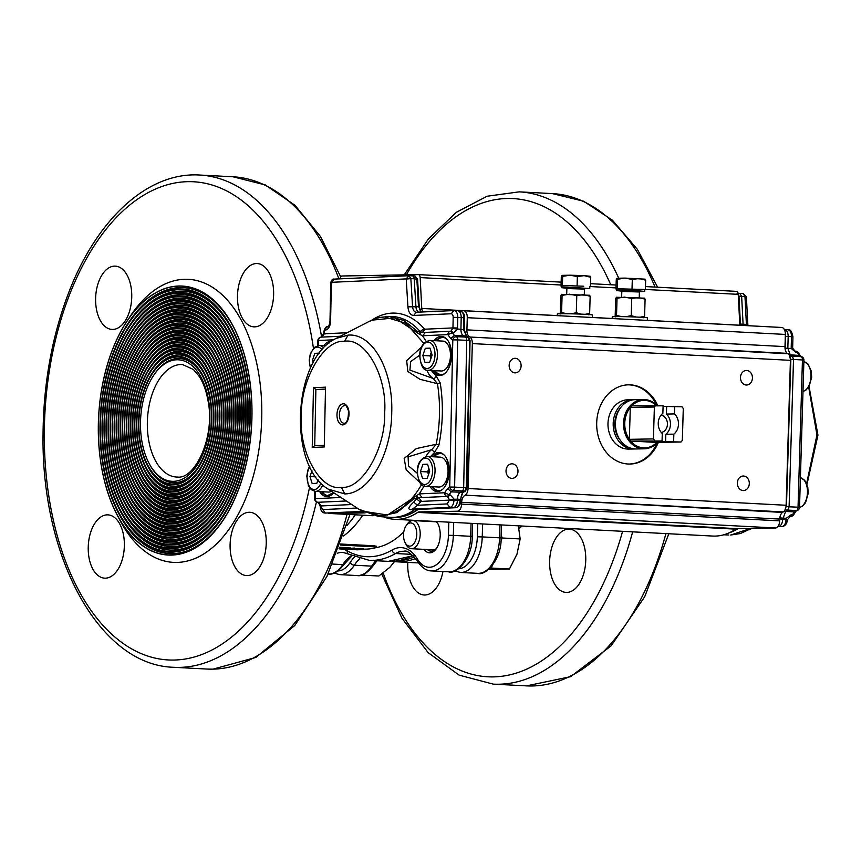 <?xml version="1.0" encoding="UTF-8"?>
<svg xmlns="http://www.w3.org/2000/svg" width="861" height="861" viewBox="0 0 861 861"><rect width="100%" height="100%" fill="white"/><g stroke="black" fill="none" stroke-linecap="round" stroke-linejoin="round"><path stroke-width="1.29" d="M394.801 561.232L389.829 567.334L378.851 576.009L361.416 575.094M442.963 571.521A31.685 18.027 93 0 1 424.882 595.005A31.685 18.027 93 0 1 424.15 594.983A31.685 18.027 93 0 1 407.813 562.384M566.753 592.422A31.685 18.027 93 0 1 566.032 592.411A31.685 18.027 93 0 1 549.695 559.811A31.685 18.027 93 0 1 569.358 529.117A31.685 18.027 93 0 1 585.728 561.071A31.685 18.027 93 0 1 566.753 592.422M177.054 356.293A64.327 36.603 93 0 1 208.125 445.094A64.327 36.603 93 0 1 147.414 465.597A64.327 36.603 93 0 1 152.3 372.845A64.327 36.603 93 0 1 177.054 356.293M177.032 357.024A63.596 36.184 93 0 1 202.561 376.02A63.596 36.184 93 0 1 197.729 467.717A63.596 36.184 93 0 1 140.591 443.663A63.596 36.184 93 0 1 177.032 357.024M349.846 548.306L354.624 548.059L354.635 549.114L347.123 549.318M351.772 549.393L347.467 549.34M351.762 549.555L352.612 549.512M356.594 549.738L351.848 549.566M363.245 549.566L363.105 548.511L363.245 549.566L356.82 549.824M354.635 549.114L353.128 549.619L363.105 549.566M354.764 548.618L363.105 548.511M354.764 549.124L354.624 548.059M346.057 549.135L340.515 548.952L340.569 547.897M342.021 548.974L346.391 549.178M340.924 548.952L342.021 549.049M348.016 548.855L348.942 548.931M345.778 548.823L344.906 548.855M343.98 549.146L339.374 548.909L348.791 548.78L342.85 549.092M346.897 549.135L347.553 549.243M348.791 548.78L348.78 547.725L349.835 548.059M350.352 547.951L349.824 549.114M344.013 547.757L348.78 547.725M339.148 548.328A119.539 68.019 -87 0 0 339.288 548.306L344.217 548.565L344.206 547.521L339.546 547.273M339.008 548.694L341.3 548.812A119.539 68.019 -87 0 1 340.579 548.844L338.986 548.758M339.094 548.479A119.539 68.019 -87 0 0 339.46 548.435L343.485 548.651A119.539 68.019 -87 0 0 344.217 548.565M375.87 546.595L374.965 545.831L340.741 544.023M363.234 549.103A118.484 67.416 -87 0 0 375.923 547.639L375.052 546.864L340.375 545.035M375.923 547.639L376.494 546.229M117.085 514.867L119.83 520.109A141.721 80.633 -87 0 0 176.72 562.437A141.721 80.633 -87 0 0 257.945 369.358A141.721 80.633 -87 0 0 130.592 315.739L127.31 320.658A134.682 76.629 -87 0 0 117.085 514.867A134.682 76.629 -87 0 0 171.145 555.097A134.682 76.629 -87 0 0 248.334 371.608A134.682 76.629 -87 0 0 127.31 320.658M247.236 575.589A31.685 18.027 -87 0 0 266.21 544.238A31.685 18.027 -87 0 0 249.841 512.284A31.685 18.027 -87 0 0 230.167 542.979A31.685 18.027 -87 0 0 246.504 575.578A31.685 18.027 -87 0 0 247.236 575.589M105.354 578.172A31.685 18.027 -87 0 0 124.328 546.821A31.685 18.027 -87 0 0 107.959 514.867A31.685 18.027 -87 0 0 88.296 545.562A31.685 18.027 -87 0 0 104.633 578.162A31.685 18.027 -87 0 0 105.354 578.172M112.737 329.44A31.685 18.027 -87 0 0 131.711 298.089A31.685 18.027 -87 0 0 115.342 266.135A31.685 18.027 -87 0 0 95.679 296.83A31.685 18.027 -87 0 0 112.016 329.429A31.685 18.027 -87 0 0 112.737 329.44M254.619 326.857A31.685 18.027 -87 0 0 273.594 295.506A31.685 18.027 -87 0 0 257.224 263.552A31.685 18.027 -87 0 0 237.55 294.247A31.685 18.027 -87 0 0 253.887 326.846A31.685 18.027 -87 0 0 254.619 326.857M375.439 547.768A117.43 66.814 -87 0 0 403.798 531.829M436.549 521.518A17.252 9.815 93 0 1 437.818 523.52A17.252 9.815 93 0 1 436.505 548.392A17.252 9.815 93 0 1 423.978 549.361M179.131 286.143A134.542 76.554 93 0 1 233.148 326.33A134.542 76.554 93 0 1 222.924 520.345A134.542 76.554 93 0 1 102.028 469.439A134.542 76.554 93 0 1 179.131 286.143M179.045 288.952A131.733 74.95 93 0 1 242.694 470.806A131.733 74.95 93 0 1 118.355 512.801A131.733 74.95 93 0 1 128.364 322.843A131.733 74.95 93 0 1 179.045 288.952M179.023 289.683A131.001 74.53 93 0 1 231.62 328.805A131.001 74.53 93 0 1 221.664 517.719A131.001 74.53 93 0 1 103.955 468.147A131.001 74.53 93 0 1 179.023 289.683M178.948 292.492A128.181 72.927 93 0 1 240.876 469.46A128.181 72.927 93 0 1 119.883 510.315A128.181 72.927 93 0 1 129.624 325.48A128.181 72.927 93 0 1 178.948 292.492M178.927 293.224A127.45 72.518 93 0 1 230.081 331.291A127.45 72.518 93 0 1 220.405 515.082A127.45 72.518 93 0 1 105.881 466.866A127.45 72.518 93 0 1 178.927 293.224M178.84 296.044A124.63 70.914 93 0 1 239.046 468.104A124.63 70.914 93 0 1 121.412 507.839A124.63 70.914 93 0 1 130.883 328.106A124.63 70.914 93 0 1 178.84 296.044M178.819 296.765A123.909 70.494 93 0 1 228.552 333.777A123.909 70.494 93 0 1 219.146 512.456A123.909 70.494 93 0 1 107.808 465.575A123.909 70.494 93 0 1 178.819 296.765M178.733 299.585A121.089 68.891 93 0 1 237.227 466.748A121.089 68.891 93 0 1 122.94 505.353A121.089 68.891 93 0 1 132.142 330.742A121.089 68.891 93 0 1 178.733 299.585M178.711 300.317A120.357 68.482 93 0 1 227.024 336.264A120.357 68.482 93 0 1 217.887 509.82A120.357 68.482 93 0 1 109.734 464.283A120.357 68.482 93 0 1 178.711 300.317M178.625 303.126A117.537 66.878 93 0 1 235.408 465.392A117.537 66.878 93 0 1 124.479 502.867A117.537 66.878 93 0 1 133.401 333.368A117.537 66.878 93 0 1 178.625 303.126M178.604 303.858A116.805 66.458 93 0 1 225.496 338.75A116.805 66.458 93 0 1 216.628 507.194A116.805 66.458 93 0 1 111.672 462.992A116.805 66.458 93 0 1 178.604 303.858M178.528 306.677A113.996 64.855 93 0 1 233.589 464.047A113.996 64.855 93 0 1 126.007 500.381A113.996 64.855 93 0 1 134.66 336.005A113.996 64.855 93 0 1 178.528 306.677M178.507 307.399A113.265 64.446 93 0 1 223.968 341.236A113.265 64.446 93 0 1 215.368 504.557A113.265 64.446 93 0 1 113.598 461.711A113.265 64.446 93 0 1 178.507 307.399M178.421 310.218A110.445 62.842 93 0 1 231.77 462.691A110.445 62.842 93 0 1 127.536 497.895A110.445 62.842 93 0 1 135.92 338.631A110.445 62.842 93 0 1 178.421 310.218M178.399 310.95A109.713 62.422 93 0 1 222.439 343.722A109.713 62.422 93 0 1 214.109 501.931A109.713 62.422 93 0 1 115.525 460.42A109.713 62.422 93 0 1 178.399 310.95M178.313 313.759A106.893 60.819 93 0 1 229.952 461.335A106.893 60.819 93 0 1 129.064 495.409A106.893 60.819 93 0 1 137.179 341.268A106.893 60.819 93 0 1 178.313 313.759M178.292 314.491A106.161 60.41 93 0 1 220.911 346.197A106.161 60.41 93 0 1 212.85 499.294A106.161 60.41 93 0 1 117.451 459.128A106.161 60.41 93 0 1 178.292 314.491M178.205 317.3A103.352 58.806 93 0 1 228.133 459.978A103.352 58.806 93 0 1 130.592 492.933A103.352 58.806 93 0 1 138.438 343.894A103.352 58.806 93 0 1 178.205 317.3M178.184 318.032A102.62 58.387 93 0 1 219.383 348.683A102.62 58.387 93 0 1 211.591 496.668A102.62 58.387 93 0 1 119.378 457.837A102.62 58.387 93 0 1 178.184 318.032M178.098 320.852A99.801 56.783 93 0 1 226.314 458.633A99.801 56.783 93 0 1 132.12 490.447A99.801 56.783 93 0 1 139.697 346.531A99.801 56.783 93 0 1 178.098 320.852M178.076 321.584A99.069 56.363 93 0 1 217.855 351.17A99.069 56.363 93 0 1 210.321 494.031A99.069 56.363 93 0 1 121.304 456.545A99.069 56.363 93 0 1 178.076 321.584M178.001 324.393A96.249 54.76 93 0 1 224.495 457.277A96.249 54.76 93 0 1 133.649 487.961A96.249 54.76 93 0 1 140.956 349.157A96.249 54.76 93 0 1 178.001 324.393M177.979 325.124A95.517 54.351 93 0 1 216.326 353.656A95.517 54.351 93 0 1 209.062 491.405A95.517 54.351 93 0 1 123.231 455.265A95.517 54.351 93 0 1 177.979 325.124M177.893 327.933A92.708 52.747 93 0 1 222.676 455.921A92.708 52.747 93 0 1 135.177 485.475A92.708 52.747 93 0 1 142.226 351.794A92.708 52.747 93 0 1 177.893 327.933M177.872 328.665A91.976 52.327 93 0 1 214.787 356.142A91.976 52.327 93 0 1 207.802 488.768A91.976 52.327 93 0 1 125.157 453.973A91.976 52.327 93 0 1 177.872 328.665M177.786 331.485A89.157 50.724 93 0 1 220.857 454.565A89.157 50.724 93 0 1 136.705 482.989A89.157 50.724 93 0 1 143.486 354.42A89.157 50.724 93 0 1 177.786 331.485M177.764 332.217A88.425 50.315 93 0 1 213.259 358.628A88.425 50.315 93 0 1 206.543 486.142A88.425 50.315 93 0 1 127.094 452.682A88.425 50.315 93 0 1 177.764 332.217M177.678 335.026A85.605 48.711 93 0 1 219.038 453.209A85.605 48.711 93 0 1 138.234 480.503A85.605 48.711 93 0 1 144.745 357.057A85.605 48.711 93 0 1 177.678 335.026M177.657 335.758A84.884 48.291 93 0 1 211.731 361.114A84.884 48.291 93 0 1 205.284 483.505A84.884 48.291 93 0 1 129.021 451.39A84.884 48.291 93 0 1 177.657 335.758M177.581 338.567A82.064 46.688 93 0 1 217.22 451.864A82.064 46.688 93 0 1 139.773 478.016A82.064 46.688 93 0 1 146.004 359.683A82.064 46.688 93 0 1 177.581 338.567M177.56 339.299A81.332 46.279 93 0 1 210.202 363.59A81.332 46.279 93 0 1 204.025 480.879A81.332 46.279 93 0 1 130.947 450.109A81.332 46.279 93 0 1 177.56 339.299M177.474 342.118A78.512 44.675 93 0 1 215.401 450.507A78.512 44.675 93 0 1 141.301 475.541A78.512 44.675 93 0 1 147.263 362.32A78.512 44.675 93 0 1 177.474 342.118M177.452 342.839A77.781 44.255 93 0 1 208.674 366.076A77.781 44.255 93 0 1 202.766 478.242A77.781 44.255 93 0 1 132.874 448.818A77.781 44.255 93 0 1 177.452 342.839M177.366 345.659A74.972 42.652 93 0 1 213.582 449.151A74.972 42.652 93 0 1 142.829 473.055A74.972 42.652 93 0 1 148.522 364.946A74.972 42.652 93 0 1 177.366 345.659M177.344 346.391A74.24 42.243 93 0 1 207.146 368.562A74.24 42.243 93 0 1 201.506 475.616A74.24 42.243 93 0 1 134.8 447.526A74.24 42.243 93 0 1 177.344 346.391M177.258 349.2A71.42 40.639 93 0 1 211.763 447.795A71.42 40.639 93 0 1 144.357 470.569A71.42 40.639 93 0 1 149.782 367.582A71.42 40.639 93 0 1 177.258 349.2M177.237 349.932A70.688 40.219 93 0 1 205.618 371.048A70.688 40.219 93 0 1 200.247 472.98A70.688 40.219 93 0 1 136.727 446.235A70.688 40.219 93 0 1 177.237 349.932M177.151 352.752A67.868 38.616 93 0 1 209.944 446.45A67.868 38.616 93 0 1 145.886 468.083A67.868 38.616 93 0 1 151.041 370.208A67.868 38.616 93 0 1 177.151 352.752M177.129 353.473A67.136 38.196 93 0 1 204.089 373.534A67.136 38.196 93 0 1 198.988 470.354A67.136 38.196 93 0 1 138.653 444.943A67.136 38.196 93 0 1 177.129 353.473M427.411 549.544A15.498 8.814 -87 0 0 431.006 551.148A15.498 8.814 -87 0 0 436.914 547.747M438.152 524.209A15.498 8.814 -87 0 0 435.849 521.486M177 359.78A60.83 34.612 93 0 1 209.858 419.92A60.83 34.612 93 0 1 173.384 481.331A60.83 34.612 93 0 1 148.964 463.153A60.83 34.612 93 0 1 153.592 375.428A60.83 34.612 93 0 1 177 359.78M128.364 322.843L129.021 321.863A133.143 75.746 93 0 1 180.25 287.606A133.143 75.746 93 0 1 233.417 326.857M223.257 519.85A133.143 75.746 93 0 1 118.904 513.856L118.355 512.801M129.624 325.48L130.28 324.489A129.591 73.734 93 0 1 180.143 291.147A129.591 73.734 93 0 1 231.889 329.332M221.998 517.224A129.591 73.734 93 0 1 120.432 511.369L119.883 510.315M130.883 328.106L131.539 327.126A126.04 71.711 93 0 1 180.035 294.699A126.04 71.711 93 0 1 230.361 331.819M220.739 514.587A126.04 71.711 93 0 1 121.961 508.883L121.412 507.839M132.142 330.742L132.798 329.752A122.499 69.698 93 0 1 179.927 298.24A122.499 69.698 93 0 1 228.832 334.305M219.469 511.961A122.499 69.698 93 0 1 123.489 506.397L122.94 505.353M133.401 333.368L134.058 332.389A118.947 67.675 93 0 1 179.831 301.78A118.947 67.675 93 0 1 227.304 336.791M218.21 509.325A118.947 67.675 93 0 1 125.028 503.911L124.479 502.867M134.66 336.005L135.317 335.015A115.396 65.662 93 0 1 179.723 305.321A115.396 65.662 93 0 1 225.776 339.277M216.95 506.698A115.396 65.662 93 0 1 126.556 501.425L126.007 500.381M135.92 338.631L136.576 337.652A111.855 63.639 93 0 1 179.615 308.873A111.855 63.639 93 0 1 224.247 341.763M215.691 504.062A111.855 63.639 93 0 1 128.085 498.95L127.536 497.895M137.179 341.268L137.835 340.278A108.303 61.626 93 0 1 179.508 312.414A108.303 61.626 93 0 1 222.708 344.249M214.432 501.436A108.303 61.626 93 0 1 129.613 496.463L129.064 495.409M138.438 343.894L139.095 342.915A104.762 59.603 93 0 1 179.411 315.955A104.762 59.603 93 0 1 221.18 346.725M213.173 498.799A104.762 59.603 93 0 1 131.141 493.977L130.592 492.933M139.697 346.531L140.354 345.541A101.211 57.579 93 0 1 179.303 319.506A101.211 57.579 93 0 1 219.652 349.211M211.914 496.173A101.211 57.579 93 0 1 132.669 491.491L132.12 490.447M140.956 349.157L141.613 348.178A97.659 55.567 93 0 1 179.196 323.047A97.659 55.567 93 0 1 218.124 351.697M210.654 493.536A97.659 55.567 93 0 1 134.198 489.005L133.649 487.961M142.226 351.794L142.883 350.804A94.118 53.543 93 0 1 179.088 326.588A94.118 53.543 93 0 1 216.595 354.183M209.395 490.91A94.118 53.543 93 0 1 135.726 486.519L135.177 485.475M143.486 354.42L144.142 353.44A90.566 51.531 93 0 1 178.98 330.14A90.566 51.531 93 0 1 215.067 356.669M208.136 488.273A90.566 51.531 93 0 1 137.254 484.033L136.705 482.989M144.745 357.057L145.401 356.067A87.015 49.507 93 0 1 178.884 333.681A87.015 49.507 93 0 1 213.539 359.155M206.877 485.647A87.015 49.507 93 0 1 138.793 481.557L138.234 480.503M146.004 359.683L146.661 358.703A83.474 47.495 93 0 1 178.776 337.221A83.474 47.495 93 0 1 212.01 361.642M205.618 483.01A83.474 47.495 93 0 1 140.321 479.071L139.773 478.016M147.263 362.32L147.92 361.329A79.922 45.472 93 0 1 178.668 340.773A79.922 45.472 93 0 1 210.482 364.117M204.358 480.384A79.922 45.472 93 0 1 141.85 476.585L141.301 475.541M148.522 364.946L149.179 363.966A76.371 43.459 93 0 1 178.561 344.314A76.371 43.459 93 0 1 208.954 366.603M203.099 477.747A76.371 43.459 93 0 1 143.378 474.099L142.829 473.055M149.782 367.582L150.438 366.592A72.83 41.436 93 0 1 178.464 347.855A72.83 41.436 93 0 1 207.415 369.089M201.84 475.121A72.83 41.436 93 0 1 144.906 471.613L144.357 470.569M151.041 370.208L151.697 369.229A69.278 39.423 93 0 1 178.356 351.396A69.278 39.423 93 0 1 205.887 371.575M200.581 472.485A69.278 39.423 93 0 1 146.435 469.127L145.886 468.083M152.3 372.845L152.957 371.855A65.737 37.4 93 0 1 178.249 354.947A65.737 37.4 93 0 1 204.358 374.061M199.311 469.858A65.737 37.4 93 0 1 147.963 466.64L147.414 465.597M153.592 375.428L154.216 374.492A62.186 35.376 93 0 1 178.141 358.488A62.186 35.376 93 0 1 202.83 376.548M198.052 467.222A62.186 35.376 93 0 1 149.491 464.165L148.964 463.153M518.344 525.823L520.162 538.932L516.998 554.086L509.432 569.013L488.725 569.315M403.518 534.649A11.623 6.608 -87 0 0 405.133 542.667A11.623 6.608 -87 0 0 414.41 542.925A11.623 6.608 -87 0 0 415.271 526.631A11.623 6.608 -87 0 0 406.015 525.91A11.623 6.608 -87 0 0 403.518 534.649M490.081 568.088L491.383 568.066L492.234 565.688M500.919 541.365L502.124 537.985L501.199 534.939M502.124 537.985L520.162 538.932M491.383 568.066L509.432 569.013M406.015 525.91L407.156 524.198A14.088 8.018 93 0 1 412.903 520.571A14.088 8.018 93 0 1 420.168 535.058A14.088 8.018 93 0 1 411.418 548.705A14.088 8.018 93 0 1 406.091 544.507L405.133 542.667M319.7 491.599A19.566 11.128 -87 0 0 327.234 496.571A19.642 11.171 -87 0 0 327.707 496.528A19.566 11.128 -87 0 0 333.724 492.729M331.162 341.462A19.566 11.128 -87 0 0 330.463 341.451A19.642 11.171 -87 0 0 330 341.494A19.566 11.128 -87 0 0 323.693 345.67M430.134 486.583A19.566 11.128 -87 0 0 437.668 491.556A19.642 11.171 -87 0 0 438.141 491.513A19.566 11.128 -87 0 0 449.238 471.096A19.566 11.128 -87 0 0 438.486 452.477A19.642 11.171 -87 0 0 438.012 452.52A19.566 11.128 -87 0 0 431.705 456.696M432.545 370.531A19.566 11.128 -87 0 0 440.079 375.504A19.642 11.171 -87 0 0 440.552 375.461A19.566 11.128 -87 0 0 451.648 355.055A19.566 11.128 -87 0 0 440.897 336.436A19.642 11.171 -87 0 0 440.423 336.468A19.566 11.128 -87 0 0 434.116 340.644M317.913 502.286L317.957 502.286A3.519 2.895 -92.6 0 1 315.223 498.616L315.374 491.373M314.749 491.319L314.599 498.691L340.934 497.454M318.409 345.455L318.516 340.493L317.881 340.569L317.784 345.541M333.67 339.804L318.516 340.493A3.519 2.895 -92.6 0 1 321.25 337.125L321.25 337.125A3.519 2.895 -92.6 0 1 321.433 337.125L340.31 336.264L321.25 337.125A3.519 3.519 0 0 0 317.881 340.569M465.5 490.921L462.777 492.524L460.42 499.369L457.406 499.154A7.039 4.025 92.9 0 1 460.183 492.417L462.271 491.018A3.519 2.013 -87.1 0 0 463.659 487.649L466.727 340.31L457.665 339.912A3.519 1.97 -87.5 0 0 457.331 337.91A3.519 1.97 -87.5 0 0 456.416 336.673A3.519 2.777 121 0 0 452.8 339.858L449.733 487.035L454.608 487.1L457.665 339.912L452.8 339.858L450.766 338.631L447.86 334.617A3.519 2.895 -92.6 0 1 450.594 331.248L450.594 331.248A3.519 2.895 -92.6 0 1 450.777 331.248L425.452 332.4L450.594 331.248A3.519 3.519 0 0 1 450.863 331.248A3.519 1.991 -88.2 0 0 450.777 331.248M469.32 340.482L468.072 337.243L465.478 337.06A3.519 2.013 -86.8 0 1 466.727 340.31L469.74 340.601L466.253 487.746L464.865 491.114L453.209 490.458A3.519 2.658 -124 0 1 449.733 487.035L447.645 488.445L451.121 491.868L449.065 494.731L444.588 492.761A3.519 2.895 87.4 0 0 447.343 496.41A3.519 1.991 -85.8 0 0 448.312 495.936A3.519 1.991 -85.8 0 0 449.065 494.731L450.335 494.989L453.93 498.939L454.005 500.187C453.65 504.471 452.262 506.871 449.84 507.409L412.441 509.109L418.414 509.411L416.982 509.938A100.296 57.063 93 0 1 393.961 517.45L391.335 517.364A100.35 57.095 93 0 1 390.227 517.31L378.668 516.557L396.943 512.564L413.947 498.767L416.573 498.96L418.823 497.712L421.589 501.382A3.53 2.013 -87 0 0 420.48 502.006L416.573 498.96L413.7 502.114L417.499 505.267L412.441 509.109A7.039 3.993 93.7 0 0 410.998 509.637C407.501 509.54 408.394 507.043 413.7 502.114M344.755 493.913C368.96 493.891 391.475 454.845 391.733 412.441C393.229 369.993 372.296 332.927 348.048 335.123L336.167 338.405C292.955 357.853 287.283 465.231 328.202 489.123L344.755 493.913M341.494 487.337C362.115 489.575 385.75 448.603 384.684 412.451C387.256 376.128 365.279 337.232 344.529 341.343C323.908 339.105 300.274 380.078 301.328 416.229C298.756 452.542 320.733 491.448 341.483 487.337L344.744 493.913M450.766 338.631L454.382 335.456L456.416 336.673L465.478 337.06L463.444 335.844L454.382 335.456L452.434 332.766L447.86 334.617L422.547 335.768L426.098 341.322M344.637 405.628A8.804 5.005 93 0 1 344.917 405.628C345.552 404.627 346.714 406.317 348.425 410.697C348.727 424.387 343.797 423.268 343.991 423.203A8.804 5.005 93 0 1 339.438 414.399A8.804 5.005 93 0 1 344.637 405.628M418.597 509.4A1.765 1.442 -92.6 0 1 418.511 509.411L417.639 509.744A1.765 1.324 -125.1 0 1 416.982 509.938L414.356 509.852A100.35 57.095 93 0 1 391.335 517.364M418.618 312.156A7.039 4.025 93.3 0 1 415.917 306.548L414.227 278.781L417.241 279.341L414.894 276.047L412.301 275.854A3.519 2.013 93.3 0 1 412.397 275.854A3.519 2.013 93.3 0 1 414.227 278.781L410.848 278.641L412.537 306.408C412.914 310.132 414.206 312.091 416.39 312.263L413.603 315.46L451.142 313.759L453.93 310.563L457.309 310.692A7.039 4.025 93.3 0 1 457.503 310.692A7.039 4.025 93.3 0 1 457.589 310.703A7.039 4.025 93.3 0 1 461.184 317.548L460.936 329.354L463.95 329.655M463.778 317.741L463.778 317.741C463.659 313.458 462.368 311.165 459.903 310.886L460.183 310.896C463.605 312.586 465.037 314.889 464.51 317.817L464.262 329.612L466.533 336.177L463.53 329.537L463.778 317.741L457.804 317.408L457.46 329.203L453.704 332.658L452.509 332.776L450.873 331.248L452.961 327.923L457.578 327.976M420.749 312.059L418.941 307.108M321.982 337.103L324.306 333.777L324.339 331.948A1.894 1.076 93 0 1 325.458 330.011A8.675 4.929 -87 0 0 330.581 321.131L329.989 321.207L330.785 282.559C331.55 279.922 332.658 278.77 334.122 279.115L331.496 282.311L406.134 278.91L408.921 275.714L412.397 275.854A3.519 2.013 93.3 0 1 412.441 275.854L414.894 276.047M322.132 491.728A18.49 10.515 -87 0 0 327.998 495.559M440.369 453.629A18.49 10.515 -87 0 0 434.138 456.825M432.566 486.713A18.49 10.515 -87 0 0 438.432 490.544M442.791 337.577A18.49 10.515 -87 0 0 436.559 340.773M434.977 370.66A18.49 10.515 -87 0 0 440.843 374.492M423.763 343.281L405.983 323.284L384.781 316.945A99.596 56.665 -87 0 0 369.886 321.067A99.596 56.665 -87 0 0 369.832 321.099M328.794 489.5L359.941 509.906L380.648 515.9C396.544 514.738 410.331 504.072 421.987 483.914M419.867 482.504L406.188 469.74L404.175 458.429L416.401 448.559L436.172 444.276C440.186 423.913 440.606 403.712 437.442 383.672L420.071 379.335L407.813 371.489L406.683 360.63L421.363 347.22M386.428 316.407L391.594 316.471A100.296 57.063 -87 0 1 420.136 331.496L417.456 331.41L421.33 332.518L425.452 332.4L422.547 335.768L419.598 334.316L394.768 317.892L371.726 320.174M368.734 321.659L377.538 317.892L388.946 316.396L403.895 320.486L417.456 331.41L415.874 331.754M456.104 507.678L455.813 507.71C458.289 507.204 459.677 504.804 459.978 500.489L460.387 500.618M362.858 511.735L328.73 513.285A7.039 3.982 92.8 0 1 328.558 513.285A7.039 3.982 92.8 0 1 328.471 513.274A7.039 3.982 92.8 0 1 328.224 513.253M410.998 509.637L453.22 507.624L449.84 507.409L447.193 503.922L417.499 505.267A103.761 59.043 -87 0 0 420.48 502.006M460 499.251L459.978 500.489L449.377 500.112L449.345 499.488L457.406 499.154L457.374 500.413A7.039 4.025 92.8 0 1 453.22 507.624L418.414 509.411A1.765 1.442 -92.6 0 0 418.511 509.411L455.899 507.71C459.193 506.591 460.796 504.212 460.7 500.575L460.732 499.326C461.184 495.409 462.077 493.073 463.433 492.341L465.521 490.942L466.985 487.832L470.052 340.569L468.567 337.404L466.533 336.177M468.556 337.404L466.038 336.016L463.444 335.844A7.039 4.025 93.2 0 1 460.936 329.354L452.897 328.547M454.124 310.563L457.503 310.692M453.93 310.563C456.341 310.875 457.632 313.156 457.804 317.408L453.177 317.354L452.961 327.923L425.226 329.182L422.31 332.55L420.136 331.496L424.139 328.654A103.815 59.065 -87 0 0 372.339 319.829M357.067 508.022L322.757 509.572L318.096 502.286L321.53 506.214M361.781 511.036L387.558 515.029L419.242 493.891L422.019 497.55L417.833 497.636L413.947 498.767L412.387 498.304M449.345 499.488L447.44 496.41L449.141 494.741L448.064 496.539L450.335 494.989M451.046 331.248L453.704 332.658M450.873 331.248L452.434 332.766A3.519 1.991 -88.2 0 0 451.724 331.636A3.519 1.991 -88.2 0 0 450.863 331.248L450.96 331.248M413.603 315.46C410.406 315.18 408.512 312.306 407.92 306.828L418.521 306.742L416.821 278.975M334.122 279.104L408.921 275.714L410.848 278.641L406.231 279.061L407.92 306.828M330.581 321.131L331.388 282.483L332.195 282.72M325.114 334.003L324.306 333.777L321.53 337.135M424.355 485.722L419.242 493.891L444.588 492.761L447.645 488.445M431.329 370.467L436.15 375.956L440.208 382.897C443.458 403.454 443.028 424.172 438.906 445.062L434.557 452.38L430.489 456.631M422.019 497.55L447.44 496.41L418.823 497.712L417.833 497.636L416.207 495.549M438.906 445.062L436.172 444.276L431.813 449.636L434.557 452.38M440.197 382.897L437.442 383.672L433.298 378.517A2.82 2.228 119.7 0 0 436.15 375.956M419.598 334.316L421.201 332.518M419.641 355.249L410.665 361.534L409.911 370.122L433.298 378.517A23.817 13.55 93 0 1 426.852 370.09M425.991 456.534A23.817 13.55 93 0 1 431.813 449.636L408.103 456.847L408.523 465.952L417.23 473.227M314.599 445.772L323.994 445.352L314.599 445.772L312.231 447.505L313.469 387.719L315.879 389.506L325.167 389.086M324.274 446.956L325.523 387.17L324.274 446.956L312.231 447.505M314.717 445.772L315.879 389.506M639.508 291.631L644.706 291.427L638.658 290.857L616.551 290.587L616.648 288.79L645.384 289.457L616.594 289.07M616.551 290.587L621.728 291.104M645.18 279.168L624.989 278.092L616.96 278.243L617.595 279.244L624.989 278.092L632.308 279.448L639.023 278.544L645.664 280.159L645.018 279.147M615.981 289.038L616.25 279.75L616.939 278.254M736.424 291.362A3.519 2.002 -87 0 0 736.338 291.362L645.47 286.573L736.424 291.362A3.519 2.002 -87 0 1 738.232 294.344L645.384 289.457L645.664 280.159M632.028 288.747L632.308 279.448M617.326 288.543L617.595 279.244M808.683 387.159L816.96 434.902L806.649 483.473M751.513 528.406L740.32 533.562L730.677 535.025L750.674 528.428M738.071 528.654A100.35 57.095 93 0 1 729.127 532.841M789.031 354.807L799.212 355.41L797.308 352.666L798.868 353.473L800.278 355.744L799.212 355.41L801.225 356.68A3.519 2.034 -86.4 0 1 802.151 357.95A3.519 2.034 -86.4 0 1 802.452 359.963L790.861 359.317L786.448 506.623L789.106 506.795L787.686 510.121L796.619 510.519L794.52 511.864L797.91 510.186A3.519 2.68 -122.7 0 1 796.619 510.519A3.519 2.034 92.5 0 0 797.62 509.217A3.519 2.034 92.5 0 0 798.039 507.194L799.525 507.333L803.926 360.102L802.452 359.963L798.039 507.194L789.106 506.795L793.519 359.414L792.303 356.131L790.28 354.85L787.837 348.285L788.192 336.479L791.517 336.694L791.205 347.263L792.012 347.446M785.361 334.057L785.533 336.393L788.192 336.479C788.084 332.368 786.889 330.043 784.575 329.515L787.912 329.731L784.575 329.515M739.782 324.102L740.428 324.113L740.546 325.307M738.189 293.87L738.986 296.27L740.428 324.113L743.086 324.188L743.215 325.447M746.541 325.619L746.412 324.414L743.086 324.188L741.644 296.356L739.75 293.364L737.091 293.289M747.908 325.695L746.39 296.905L743.183 293.59L739.75 293.364M795.736 351.105A3.519 2.013 94.2 0 1 795.79 351.105A3.519 3.519 0 0 1 798.857 353.473L798.879 353.527M790.409 359.295L789.645 356.034L801.225 356.68A3.519 2.755 -57.7 0 1 802.291 357.024L800.278 355.744M790.861 516.309A3.519 3.519 0 0 0 794.068 514.092L792.454 514.674L794.52 511.864L785.587 511.477L787.686 510.121L784.974 509.938M792.454 514.674A3.519 2.013 91.8 0 1 791.711 515.857L791.711 515.857A3.519 2.013 91.8 0 1 790.742 516.309L792.378 514.674L790.011 516.363L791.076 514.792L792.454 514.674M795.586 351.094L797.232 352.666L795.79 351.105A3.519 2.013 94.2 0 1 796.629 351.514A3.519 2.013 94.2 0 1 797.308 352.666L795.941 352.407L791.259 348.501L792.045 348.07M782.046 526.631L781.949 526.631C785.157 526.125 786.997 523.789 787.449 519.646L790.441 516.309M795.941 352.407L792.647 348.135L792.927 336.823C791.765 331.237 790.097 328.87 787.912 329.731M777.913 526.501L781.82 526.631C784.285 526.168 785.695 523.8 786.05 519.527L782.714 519.387L785.587 511.477L783.962 511.369M745.798 297.217L744.98 296.571L746.412 324.414L747.23 325.06M786.857 519.678L786.05 519.527L786.179 518.279L791.076 514.792M779.722 519.183L779.539 522.304M780.486 515.233L779.808 517.945M785.017 348.178L785.21 349.577M786.922 519.054L786.179 518.279L780.098 517.956L780.055 519.194L782.714 519.387C782.337 523.66 780.927 526.028 778.495 526.491L777.946 526.458M634.105 399.719A24.646 20.255 89 0 0 632.996 399.708A24.646 20.255 89 0 0 613.204 423.278A24.646 20.255 89 0 0 633.9 448.99A24.646 20.255 89 0 0 634.998 448.936M620.232 408.2A22.709 18.662 89 0 0 614.797 423.364A22.709 18.662 89 0 0 620.824 440.961M656.9 405.499A24.646 20.255 89 0 0 643.328 399.515A24.646 20.255 89 0 0 623.536 423.095A24.646 20.255 89 0 0 644.232 448.807A24.646 20.255 89 0 0 657.492 442.414M643.328 399.515L635.203 399.665A24.646 20.255 89 0 0 615.411 423.246A24.646 20.255 89 0 0 636.107 448.958L644.232 448.807M656.233 405.456A23.764 19.534 89 0 0 631.694 405.875A23.764 19.534 89 0 0 630.295 407.436A23.764 19.534 89 0 0 629.348 439.336A23.764 19.534 89 0 0 630.65 441.047A23.764 19.534 89 0 0 656.878 442.436L680.954 441.994A23.764 19.534 89 0 0 682.342 440.423L683.29 408.523A23.764 19.534 89 0 0 681.998 406.812L663.078 406.392M631.694 405.875L663.099 405.822L662.873 413.302A12.323 10.128 89 0 0 662.281 433.513L662.055 440.993L654.026 441.144L665.596 441.758L665.822 434.267A12.323 10.128 89 0 0 666.414 414.066L666.64 406.575M661.27 432.448A8.653 7.114 89 0 0 667.447 424.236A8.653 7.114 89 0 0 660.957 415.239M665.596 441.758L680.954 441.994M656.878 442.436L630.65 441.047L662.055 440.993M673.625 441.607L673.84 434.127L665.822 434.267M673.84 434.127A12.323 10.128 89 0 0 674.443 413.915L666.414 414.066M674.443 413.915L674.669 406.435M655.77 405.434A23.764 19.534 89 0 0 654.371 407.005L653.434 438.906A23.764 19.534 89 0 0 654.726 440.617M654.371 407.005L630.295 407.436L629.348 439.336L653.434 438.906M633.9 448.99L628.681 449.087A24.646 20.255 -91 0 1 627.497 449.065A24.646 20.255 -91 0 1 607.974 424.096A24.646 20.255 -91 0 1 627.787 399.805L632.996 399.708M658.342 442.403A39.617 32.546 -91 0 1 629.951 464.036A39.617 32.546 -91 0 1 628.056 464.004A39.617 32.546 -91 0 1 596.684 423.86A39.617 32.546 -91 0 1 628.519 384.824A39.617 32.546 -91 0 1 657.739 405.542M629.456 464.036A39.617 32.546 89 0 0 657.223 442.715M656.534 405.122A39.617 32.546 89 0 0 628.013 384.835M514.921 372.856A7.275 5.984 -91 0 1 509.152 365.473A7.275 5.984 -91 0 1 514.996 358.305A7.275 5.984 -91 0 1 521.109 365.473A7.275 5.984 -91 0 1 515.265 372.856A7.275 5.984 -91 0 1 514.921 372.856M511.789 478.382A7.275 5.984 -91 0 1 506.02 471.01A7.275 5.984 -91 0 1 511.875 463.831A7.275 5.984 -91 0 1 517.988 470.999A7.275 5.984 -91 0 1 512.134 478.382A7.275 5.984 -91 0 1 511.789 478.382M743.118 490.566A7.275 5.984 -91 0 1 737.35 483.193A7.275 5.984 -91 0 1 743.204 476.015A7.275 5.984 -91 0 1 749.307 483.182A7.275 5.984 -91 0 1 743.463 490.566A7.275 5.984 -91 0 1 743.118 490.566M746.25 385.018A7.275 5.984 -91 0 1 740.482 377.645A7.275 5.984 -91 0 1 746.326 370.467A7.275 5.984 -91 0 1 752.439 377.635A7.275 5.984 -91 0 1 746.595 385.018A7.275 5.984 -91 0 1 746.25 385.018M339.955 278.846A3.519 2.002 93 0 1 342 275.994L418.263 274.605A3.519 2.002 93 0 1 418.349 274.605A3.519 2.002 93 0 1 420.157 277.586L421.761 308.453L557.261 315.589M738.232 294.344L739.836 325.21A3.519 2.002 -87 0 0 739.847 325.264M463.799 310.735L781.551 327.471A7.039 4.004 93 0 1 781.713 327.471A7.039 4.004 93 0 1 785.35 334.434L784.995 346.617A7.039 4.004 -87 0 0 787.298 353.344L469.902 337.028A7.039 4.004 93 0 1 472.345 343.593L468.05 488.51A7.039 4.004 93 0 1 465.209 495.172L782.563 512.424L783.284 511.918L465.209 495.172M783.284 511.918A7.039 4.004 93 0 0 786.125 505.267L790.42 360.339A7.039 4.004 93 0 0 787.976 353.774L787.298 353.344M782.563 512.424A7.039 4.004 -87 0 0 779.722 519.075L461.647 502.329L461.593 504.115A7.039 4.004 93 0 1 457.342 511.219L419.135 511.918L737.21 528.665A7.039 4.004 -87 0 0 735.778 529.149A102.115 58.096 93 0 1 712.671 536.059L394.596 519.312A102.115 58.096 93 0 1 383.715 516.891M737.21 528.665L775.417 527.976A7.039 4.004 93 0 0 779.668 520.862L779.722 519.075M365.086 512.898L330.936 513.522A7.039 4.004 93 0 1 330.775 513.511A7.039 4.004 93 0 1 329.978 513.328M735.778 529.149L417.703 512.392A102.115 58.096 93 0 1 394.596 519.312M417.703 512.392A7.039 4.004 93 0 1 419.135 511.918M464.488 495.667A7.039 4.004 -87 0 0 461.647 502.329M458.891 310.799L463.476 310.713A7.039 4.004 93 0 1 463.638 310.713A7.039 4.004 93 0 1 467.275 317.677L466.92 329.86A7.039 4.004 -87 0 0 469.223 336.586M421.761 308.453A3.519 2.002 93 0 0 423.58 311.434A3.519 2.002 93 0 0 423.655 311.434L441.682 311.112M466.92 329.86L784.995 346.617M583.769 286.207L569.734 285.755L583.769 286.207M584.565 288.736L589.763 288.532L575.697 287.649L561.609 287.692L561.706 285.895L569.734 285.755L561.652 286.175M561.609 287.692L566.786 288.209M562.018 275.348L562.663 276.349L570.047 275.197L561.996 275.359L561.307 276.855L561.038 286.143M616.013 287.908L590.442 286.562L590.721 277.264L584.081 275.649L570.047 275.197L577.365 276.564L584.081 275.649L590.248 276.273M590.721 277.264L590.086 276.252M562.384 285.648L562.663 276.349M577.085 285.852L577.365 276.564M612.193 318.538L612.246 316.87A17.607 0.581 1.7 0 1 629.865 316.805A17.607 0.581 1.7 0 1 647.44 317.913L647.364 320.389M557.261 315.643L557.304 313.974A17.607 0.581 1.7 0 1 574.922 313.91A17.607 0.581 1.7 0 1 592.497 315.018L592.433 317.505M635.902 317.02L631.231 315.632L631.737 298.444L624.429 297.088L617.036 298.24L616.368 297.249L644.62 298.164M621.588 316.633L616.53 315.427L617.036 298.24M631.231 315.632L625.969 316.708M616.401 297.239L615.69 298.745L615.174 315.922L615.819 316.934L616.53 315.427M644.458 298.143L645.093 299.154L638.453 297.54L631.737 298.444M643.877 317.838L644.588 316.342L645.093 299.154M644.588 316.342L640.035 317.214M580.96 314.125L576.289 312.737L576.795 295.56L569.487 294.193L562.093 295.345L561.426 294.354L589.677 295.269M566.646 313.738L561.587 312.532L562.093 295.345M576.289 312.737L571.026 313.813M561.458 294.344L560.748 295.85L560.242 313.027L560.877 314.039L561.587 312.532M589.516 295.248L590.151 296.259L583.51 294.645L576.795 295.56M588.935 314.954L589.645 313.447L590.151 296.259M589.645 313.447L585.093 314.319M430.909 358.628L430.048 355.873L431.275 352.321A7.082 4.025 -87 0 0 430.93 358.574M428.132 370.305L441.144 370.983A14.96 8.513 -87 0 0 441.628 370.994A14.96 8.513 -87 0 0 450.454 356.077A14.96 8.513 -87 0 0 442.726 341.096L429.714 340.418A14.96 8.513 93 0 1 437.442 355.389A14.96 8.513 93 0 1 428.617 370.305A14.96 8.513 93 0 1 428.132 370.305C423.461 370.887 420.631 365.828 419.651 355.109C419.953 347.058 423.311 342.161 429.714 340.418M432.136 355.066L429.661 362.244L425 362.459L422.816 355.496L425.291 348.318L429.951 348.113L432.136 355.066M430.048 355.873L422.816 355.496M430.102 348.576L425.291 348.318M428.498 474.68L427.637 471.925L428.864 468.362A7.082 4.025 -87 0 0 428.52 474.615M425.721 486.347L438.733 487.035A14.96 8.513 -87 0 0 439.207 487.035A14.96 8.513 -87 0 0 448.043 472.119A14.96 8.513 -87 0 0 440.305 457.148L427.293 456.459A14.96 8.513 93 0 1 435.031 471.441A14.96 8.513 93 0 1 426.195 486.357A14.96 8.513 93 0 1 425.721 486.347C421.051 486.939 418.22 481.88 417.241 471.161C417.542 463.11 420.889 458.213 427.293 456.459M429.725 471.118L427.25 478.296L422.59 478.501L420.405 471.537L422.88 464.37L427.54 464.154L429.725 471.118M427.637 471.925L420.405 471.537M427.691 464.617L422.88 464.37M313.135 362.911L312.382 360.511L314.868 353.344L319.377 353.128M314.416 360.619L312.382 360.511M319.054 353.559L314.868 353.344M322.8 484.883A14.96 8.513 93 0 1 315.772 491.373A14.96 8.513 93 0 1 315.287 491.373L328.299 492.051A14.96 8.513 -87 0 0 328.784 492.061A14.96 8.513 -87 0 0 331.42 491.211M318.032 479.792L316.816 483.312L312.156 483.527L309.971 476.563L311.962 470.795M315.793 476.865L309.971 476.563M359.715 558.789A42.254 24.043 -87 0 0 354.334 565.214A3.519 2.056 -147.1 0 1 350.169 562.491A45.773 26.045 93 0 1 354.474 557.002M398.955 560.651A128.364 73.034 -87 0 0 414.345 556.981M415.572 558.477A129.398 73.626 93 0 1 396.523 561.792L415.572 562.793A129.398 73.626 -87 0 0 418.478 562.846M482.634 523.951L482.246 536.909L477.349 536.79L477.737 523.692M377.01 560.759L373.362 565.473A3.519 2.056 -147.1 0 1 371.683 566.129A42.254 24.043 93 0 1 376.009 560.715M357.089 575.546A35.215 20.029 -87 0 0 371.683 566.129L354.334 565.214A35.215 20.029 93 0 1 339.74 574.631L357.089 575.546C361.878 576.558 367.303 573.2 373.362 565.473M477.683 573.351A35.215 20.029 -87 0 0 499.595 537.824L482.246 536.909A35.215 20.029 93 0 1 460.334 572.436L477.683 573.351C485.206 576.418 501.737 559.607 501.113 537.964L499.595 537.824L499.983 524.855M337.942 570.972A31.685 18.027 -87 0 0 350.169 562.491M458.536 568.777A31.685 18.027 -87 0 0 477.349 536.79M522.132 526.028A98.595 56.094 93 0 1 518.979 528.482M383.177 572.974A239.433 136.232 -87 0 0 493.353 676.886A239.433 136.232 -87 0 0 622.589 531.323M610.74 284.743A239.433 136.232 -87 0 0 406.37 274.82M632.663 531.85A246.472 140.235 93 0 1 498.928 684.226A246.472 140.235 93 0 1 493.267 684.129L526.523 685.873A246.472 140.235 -87 0 0 532.173 685.969A246.472 140.235 -87 0 0 665.919 533.605M404.25 274.863L428.38 238.96L456.373 212.301L487.132 196.233L519.194 191.852A246.472 140.235 93 0 1 618.672 278.103M655.049 287.079A246.472 140.235 -87 0 0 552.45 193.607L519.194 191.852M374.965 545.831L375.052 546.864M472.194 536.446C472.829 558.089 456.287 574.89 448.764 571.822A35.215 20.029 -87 0 0 470.687 536.306L472.194 536.446L472.581 523.413M453.715 522.423L453.338 535.391L470.687 536.306L471.064 523.337M413.129 555.7L388.343 561.361A129.398 73.626 -87 0 0 412.882 555.463M332.733 564.073L342.775 564.612A3.519 2.056 32.9 0 0 344.454 563.944C338.384 571.672 332.959 575.03 328.17 574.018A35.215 20.029 -87 0 0 342.775 564.612A42.254 24.043 93 0 1 351.492 555.689M342.796 549.092A45.773 26.045 93 0 1 347.263 550.846A125.878 71.624 -87 0 0 392.078 550.039A45.773 26.045 93 0 1 417.52 559.22A31.685 18.027 -87 0 0 436.818 564.429A31.685 18.027 -87 0 0 448.441 535.273L448.829 522.164M448.441 535.273L453.338 535.391A35.215 20.029 93 0 1 431.415 570.918C426.432 570.908 421.75 567.668 417.391 561.189A3.519 2.217 148.9 0 1 417.52 559.22M347.263 550.846A3.519 2.787 119.6 0 0 348.414 554.064L369.304 560.36A129.398 73.626 93 0 0 395.5 553.515A3.519 2.712 59.7 0 1 392.078 550.039M411.623 554.366L395.5 553.515A42.254 24.043 -87 0 1 404.057 551.288C406.661 550.05 411.106 553.343 417.391 561.189M348.414 554.064L342.936 552.396A42.254 24.043 -87 0 0 337.243 553.279M313.426 348.199A239.433 136.232 -87 0 0 160.932 186.859A239.433 136.232 -87 0 0 44.46 447.063A239.433 136.232 -87 0 0 173.825 660.053A239.433 136.232 -87 0 0 309.486 487.617M346.843 525.533A116.02 66.017 -87 0 0 355.335 514.813M343.539 535.972A117.43 66.814 -87 0 0 362.707 515.201M321.637 337.114A246.472 140.235 -87 0 0 199.677 175.031C147.242 171.726 95.915 220.05 68.019 294.43C51.8 337.49 43.48 384.006 43.05 433.976C41.07 556.852 99.015 665.338 173.75 667.297A246.472 140.235 -87 0 0 179.4 667.393A246.472 140.235 -87 0 0 316.45 501.866M173.75 667.297L206.995 669.051A246.472 140.235 -87 0 0 212.656 669.148A246.472 140.235 -87 0 0 347.037 514.372M338.943 278.889A246.472 140.235 -87 0 0 232.933 176.774L199.677 175.031M176.516 477.037L177.56 477.059C194.995 479.448 215.39 436.818 208.082 401.097C206.382 391.206 203.454 383.005 199.289 376.494L193.424 369.487L182.446 364.515A56.342 32.051 -87 0 0 147.468 419.092A56.342 32.051 -87 0 0 176.516 477.037A56.342 32.051 -87 0 0 177.807 477.059M328.106 495.559A18.501 10.526 93 0 1 327.707 495.57A18.501 10.526 93 0 1 321.519 491.696M325.501 345.756A18.501 10.526 93 0 1 328.988 343.098M438.54 490.544A18.501 10.526 93 0 1 438.141 490.544A18.501 10.526 93 0 1 431.953 486.68M433.524 456.793A18.501 10.526 93 0 1 440.089 453.596C452.488 452.682 450.906 491.868 438.486 490.544L438.141 490.544M440.95 374.492A18.501 10.526 93 0 1 440.552 374.503A18.501 10.526 93 0 1 434.364 370.628M435.935 340.741A18.501 10.526 93 0 1 442.5 337.544C454.899 336.629 453.316 375.816 440.907 374.492L440.552 374.503M317.461 502.178A3.519 2.034 -85.7 0 0 317.86 502.275A3.519 2.034 -85.7 0 0 317.989 502.286L346.348 500.994L317.86 502.275A3.519 3.519 0 0 1 314.599 498.691M463.412 492.331L451.121 491.868L453.209 490.458A3.519 1.97 -86.5 0 0 454.188 489.134A3.519 1.97 -86.5 0 0 454.608 487.1L466.673 487.875M348.048 335.123L344.529 341.343M342.786 424.893A10.558 6.005 93 0 1 336.985 414.615A10.558 6.005 93 0 1 343.227 403.787A10.558 6.005 93 0 1 349.028 414.066A10.558 6.005 93 0 1 342.786 424.893M328.558 513.285L363.202 511.918L328.471 513.274M362.255 511.391L325.404 513.059L322.757 509.572M453.736 310.563L416.197 312.263L453.564 310.573M412.301 275.854L408.921 275.714M334.283 279.115L408.555 275.735M325.458 330.011A3.347 2.744 -92.6 0 1 327.976 326.814M325.135 513.059C322.229 512.962 320.561 510.627 320.131 506.042L318.398 502.415M447.193 503.922L449.377 500.112L421.589 501.382M451.142 313.759A3.692 2.099 93 0 1 453.177 317.354M347.198 332.733L324.446 333.767M424.139 328.654A3.53 2.002 -87 0 0 425.226 329.182M324.339 331.948L321.713 337.125M320.862 505.956L351.772 504.546M313.469 387.719L325.523 387.17M621.427 290.814L639.831 291.362M639.874 291.341L639.4 291.976L621.803 291.448L621.373 290.792M786.007 506.602L784.941 510.003M738.34 296.27L744.98 296.571L743.075 293.59L739.943 293.386M792.335 336.866L791.517 336.694C791.431 332.432 790.161 330.107 787.718 329.731M785.297 336.382L785.178 348.188L791.259 348.501L791.205 347.263M373.093 515.739L330.936 513.522M775.417 527.976L457.342 511.219M779.668 520.862L461.593 504.115M786.125 505.267L468.05 488.51M790.42 360.339L472.345 343.593M787.976 353.774L469.902 337.028M785.35 334.434L467.275 317.677M561.071 285.013L420.157 277.586M592.433 317.44L612.203 318.484M647.375 320.335L739.836 325.21M418.424 274.616L561.157 282.128L418.349 274.605M590.528 283.678L616.099 285.023L590.528 283.678M566.484 287.918L584.888 288.467M584.931 288.446L584.468 289.081L566.872 288.553L566.43 287.897L570.283 288.209M799.514 507.452A14.96 8.513 -87 0 0 807.478 492.481A14.96 8.513 -87 0 0 800.407 477.758L804.648 480.255L807.801 487.218L808.199 493.353L805.595 502.609L802.258 506.354L799.514 507.484M802.99 391.368A14.96 8.513 -87 0 0 810.954 376.397A14.96 8.513 -87 0 0 803.883 361.674L808.124 364.171L811.277 371.134L811.675 377.269L809.071 386.524L805.735 390.281L802.99 391.4M427.207 368.465A13.206 7.512 -87 0 0 434.138 348.393A13.206 7.512 -87 0 0 421.094 348.985A13.206 7.512 -87 0 0 427.207 368.465M424.785 484.517A13.206 7.512 -87 0 0 431.716 464.445A13.206 7.512 -87 0 0 418.683 465.037A13.206 7.512 -87 0 0 424.785 484.517M322.014 349.867A13.206 7.512 -87 0 0 312.188 350.771A13.206 7.512 -87 0 0 310.638 367.916M310.38 368.465L309.217 360.124L310.261 354.065L314.136 347.478L319.28 345.433A14.96 8.513 93 0 1 323.704 347.995M309.842 466.716A13.206 7.512 -87 0 0 307.495 481.353A13.206 7.512 -87 0 0 314.362 489.532A13.206 7.512 -87 0 0 320.884 483.01M392.444 561.383L396.523 561.792M418.478 562.857L415.572 562.793M501.113 537.964L501.5 524.941M526.523 685.873L570.628 676.671L611.116 645.858L644.706 596.759L668.825 533.755M657.621 287.208L637.398 249.367L612.44 220.233L583.693 201.248L552.45 193.607M493.267 684.129L459.117 675.132L428.143 652.638L401.969 618.273L381.757 574.018M454.619 570.886L460.334 572.436M334.025 573.082L339.74 574.631M347.564 549.232L347.596 548.177M343.528 548.887L343.55 547.833M339.374 548.909L339.428 547.854M388.343 561.361L369.304 560.36M232.933 176.774L265.328 184.943L294.968 205.284L320.443 236.463L340.708 276.801M349.953 514.523L326.922 576.493L294.753 625.527L255.803 657.46L212.99 669.148L206.995 669.051M448.764 571.822L431.415 570.918M351.955 555.905L344.454 563.944M411.418 548.705L434.751 549.931M412.903 520.571L436.236 521.809M333.422 492.524L327.707 495.57M457.589 310.703L460.183 310.896M336.156 338.395L369.886 321.067M417.639 509.744C410.019 515.093 402.119 517.655 393.961 517.45M415.045 276.047L417.553 279.158L419.253 306.925L421.061 312.048M323.747 332.023C324.823 327.826 326.265 326.093 328.052 326.814L327.955 326.825C328.676 326.857 329.354 324.984 329.989 321.207M358.929 509.228L378.657 516.557M421.244 332.518L425.269 332.4M644.706 291.427L644.76 289.662M639.239 297.583L639.4 291.976M621.642 297.067L621.803 291.448M809.039 386.578L817.95 435.106L806.994 484.345M751.911 528.406L749.21 529.795M728.815 535.004L723.757 534.799M738.081 293.31L739.803 293.364M794.068 514.092L795.812 511.531M803.926 360.102A3.519 3.519 0 0 0 802.291 357.024M797.91 510.186A3.519 3.519 0 0 0 799.525 507.333M330.775 513.511L373.125 515.75M463.638 310.713L781.713 327.471M589.763 288.532L589.817 286.767M584.296 294.688L584.468 289.081M566.699 294.171L566.872 288.553M325.91 345.778L319.28 345.433M315.287 491.373L311.348 489.737L308.421 485.658L306.807 476.176L307.851 470.117L309.594 466.178"/></g></svg>
